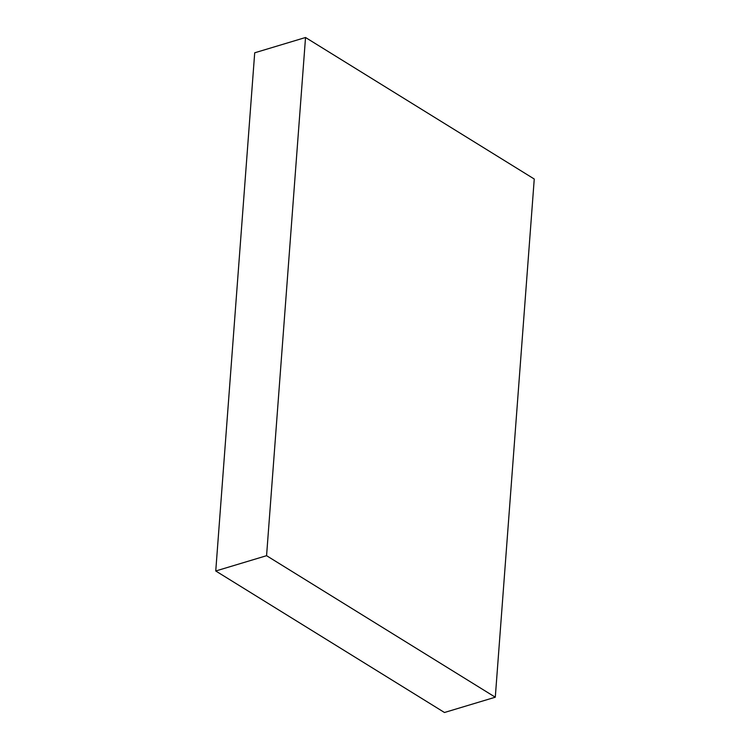 <?xml version="1.0" encoding="UTF-8"?>
<svg xmlns="http://www.w3.org/2000/svg" width="750" height="750" viewBox="0 0 750 750"><rect width="100%" height="100%" fill="white"/><g stroke="black" fill="none" stroke-linecap="round" stroke-linejoin="round"><path stroke-width="1.12" d="M254.709 52.791L305.531 37.5L266.569 555.694L215.747 570.984L254.709 52.791M215.747 570.984L444.469 712.5L495.291 697.209L534.253 179.016L305.531 37.5M266.569 555.694L495.291 697.209"/></g></svg>
